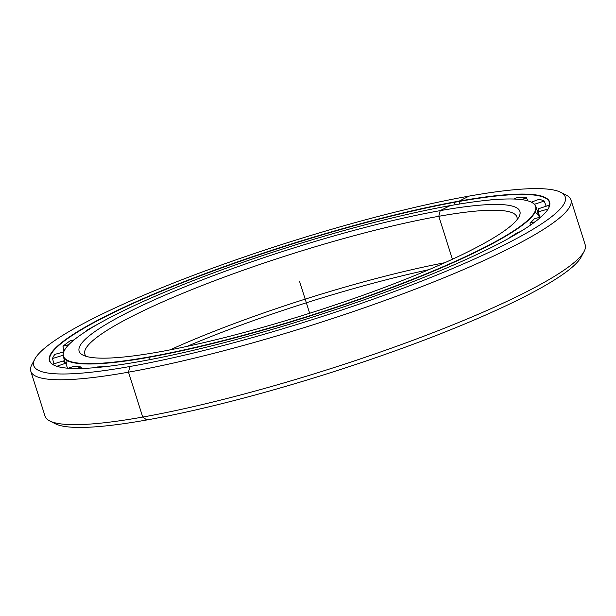 <?xml version="1.0" encoding="UTF-8"?>
<svg xmlns="http://www.w3.org/2000/svg" width="616" height="616" viewBox="0 0 616 616"><rect width="100%" height="100%" fill="white"/><g stroke="black" fill="none" stroke-linecap="round" stroke-linejoin="round"><path stroke-width="0.92" d="M535.011 212.351A247.925 35.951 162.4 0 1 539.269 217.379A247.925 35.951 -17.6 0 0 539.077 216.524L539.269 217.379M66.189 364.51A247.925 35.951 162.4 0 1 67.352 360.707M452.413 259.251L438.792 216.301A226.673 32.871 162.4 0 1 517.047 219.758A226.673 32.871 -17.6 0 0 516.94 217.04A226.673 32.871 -17.6 0 0 438.792 216.301L440.194 210.641L438.792 216.301A226.673 32.871 -17.6 0 0 204.335 284.669A226.673 32.871 -17.6 0 0 84.816 354.115A226.673 32.871 -17.6 0 0 86.302 356.402A226.673 32.871 162.4 0 1 196.681 287.68A226.673 32.871 162.4 0 1 438.792 216.301L440.194 210.641A231.208 33.533 162.4 0 1 469.477 251.035A231.208 33.533 162.4 0 1 158.859 351.967A231.208 33.533 -17.6 0 0 383.221 287.872A231.208 33.533 -17.6 0 0 519.011 216.832A231.208 33.533 -17.6 0 0 440.194 210.641A231.208 33.533 -17.6 0 0 186.81 286.024A231.208 33.533 -17.6 0 0 83.006 355.139A231.208 33.533 -17.6 0 0 158.859 351.967A231.208 33.533 162.4 0 1 129.568 311.565A231.208 33.533 162.4 0 1 440.194 210.641L450.188 205.613A247.64 35.913 162.4 0 1 531.431 202.21A247.64 35.913 162.4 0 1 420.251 276.245A247.64 35.913 162.4 0 1 148.856 356.987A247.64 35.913 162.4 0 1 64.434 350.358A247.64 35.913 162.4 0 1 209.871 274.259A247.64 35.913 162.4 0 1 450.188 205.613A247.64 35.913 -17.6 0 0 117.487 313.713A247.64 35.913 -17.6 0 0 148.856 356.987L148.856 356.987A247.64 35.913 -17.6 0 0 481.558 248.887A247.64 35.913 -17.6 0 0 450.188 205.613M64.434 350.358L64.249 350.704A247.925 35.951 -17.6 0 0 148.772 357.342A247.925 35.951 162.4 0 1 63.286 356.533A247.925 35.951 162.4 0 1 64.341 350.527M149.519 359.713L148.772 357.342L149.519 359.713M531.608 202.302A247.925 35.951 162.4 0 1 535.928 206.606A247.925 35.951 162.4 0 1 405.205 282.567A247.925 35.951 162.4 0 1 148.772 357.342A247.925 35.951 -17.6 0 0 420.474 276.507A247.925 35.951 -17.6 0 0 531.785 202.387L531.431 202.21M170.039 349.88A226.673 32.871 162.4 0 1 444.86 262.701A226.673 32.871 -17.6 0 0 170.039 349.88M187.102 346.377A231.208 33.533 162.4 0 1 428.898 269.669A231.208 33.533 -17.6 0 0 187.102 346.377M459.859 203.965L459.066 201.47A262.093 38.007 162.4 0 1 548.51 208.316A262.093 38.007 -17.6 0 0 549.433 202.317A262.093 38.007 -17.6 0 0 459.066 201.47L459.066 201.47A262.093 38.007 -17.6 0 0 187.98 280.519A262.093 38.007 -17.6 0 0 49.788 360.814A262.093 38.007 -17.6 0 0 53.992 365.18A262.093 38.007 162.4 0 1 172.226 286.763A262.093 38.007 162.4 0 1 459.066 201.47L459.151 201.116A262.377 38.053 162.4 0 1 492.392 246.962A262.377 38.053 162.4 0 1 139.894 361.492A262.377 38.053 -17.6 0 0 394.51 288.765A262.377 38.053 -17.6 0 0 548.602 208.139A262.377 38.053 -17.6 0 0 459.151 201.116A262.377 38.053 -17.6 0 0 171.61 286.663A262.377 38.053 -17.6 0 0 53.815 365.096A262.377 38.053 -17.6 0 0 139.894 361.492A262.377 38.053 162.4 0 1 106.66 315.646A262.377 38.053 162.4 0 1 459.151 201.116L469.153 196.088A278.809 40.433 162.4 0 1 560.622 192.261A278.809 40.433 162.4 0 1 435.443 275.606A278.809 40.433 162.4 0 1 129.891 366.512A278.809 40.433 162.4 0 1 34.843 359.043A278.809 40.433 162.4 0 1 198.591 273.373A278.809 40.433 162.4 0 1 469.153 196.088A278.809 40.433 -17.6 0 0 94.579 317.794A278.809 40.433 -17.6 0 0 129.891 366.512L128.49 372.172L129.891 366.512A278.809 40.433 -17.6 0 0 504.466 244.806A278.809 40.433 -17.6 0 0 469.153 196.088M34.843 359.043L31.893 364.587A283.345 41.095 -17.6 0 0 128.49 372.172A283.345 41.095 162.4 0 1 30.8 371.248A283.345 41.095 162.4 0 1 33.772 361.684M30.8 371.248L45.037 416.147A283.345 41.095 -17.6 0 0 142.735 417.063L128.49 372.172L142.735 417.063A283.345 41.095 162.4 0 1 49.781 420.959L55.378 423.785A278.809 40.433 -17.6 0 0 146.847 419.958L142.735 417.063L146.847 419.958A278.809 40.433 162.4 0 1 52.984 422.245M582.228 254.362A278.809 40.433 162.4 0 1 424.101 340.147A278.809 40.433 162.4 0 1 146.847 419.958A278.809 40.433 -17.6 0 0 417.409 342.673A278.809 40.433 -17.6 0 0 581.158 257.003L584.107 251.459A283.345 41.095 162.4 0 1 417.694 338.531A283.345 41.095 162.4 0 1 142.735 417.063A283.345 41.095 -17.6 0 0 435.797 331.608A283.345 41.095 -17.6 0 0 585.2 244.798L570.963 199.9A283.345 41.095 162.4 0 1 421.56 286.717A283.345 41.095 162.4 0 1 128.49 372.172A283.345 41.095 -17.6 0 0 439.008 279.787A283.345 41.095 -17.6 0 0 566.22 195.087L560.622 192.261M563.016 193.801A283.345 41.095 162.4 0 1 570.963 199.9M52.999 364.61A260.445 37.768 162.4 0 1 52.745 364.218L52.745 364.218A260.445 37.768 -17.6 0 0 52.999 364.61M53.962 363.833L52.499 358.52A260.445 37.768 162.4 0 1 54.855 354.377A260.445 37.768 -17.6 0 0 52.499 358.52L53.962 363.833M63.949 351.297L62.971 346.238A260.445 37.768 162.4 0 1 70.216 340.756A260.445 37.768 -17.6 0 0 62.971 346.238L63.949 351.297M86.317 331.146L86.248 330.615A260.445 37.768 162.4 0 1 97.983 324.093L97.983 324.093A260.445 37.768 -17.6 0 0 86.248 330.615L86.317 331.146M509.44 237.984L509.401 237.676A249.341 36.159 -17.6 0 0 517.863 232.332L520.235 231.731L517.863 232.332A249.341 36.159 162.4 0 1 509.401 237.676L510.325 237.491L509.44 237.984M530.43 225.156L530.014 223.131A249.341 36.159 -17.6 0 0 534.295 218.834L541.202 216.817L534.295 218.834A249.341 36.159 162.4 0 1 530.014 223.131L535.011 221.86L530.014 223.131L530.43 225.156M539.793 217.232L538.261 211.873A249.341 36.159 -17.6 0 0 538.145 208.901A249.341 36.159 -17.6 0 0 538.13 208.87L548.679 205.39L549.149 206.876L548.733 205.544A260.445 37.768 162.4 0 1 548.995 207.269A260.445 37.768 -17.6 0 0 548.679 205.39L538.13 208.87A249.341 36.159 162.4 0 1 538.261 211.873L548.117 208.993L538.261 211.873L539.793 217.232M64.78 361.238L65.234 362.863L64.78 361.238M63.371 360.907A249.341 36.159 -17.6 0 0 65.712 363.201L67.529 368.183L65.712 363.201L56.834 366.304L65.712 363.201A249.341 36.159 162.4 0 1 63.371 360.907L52.745 364.218L63.371 360.907M74.305 366.143A249.341 36.159 -17.6 0 0 80.958 366.936L81.659 368.46L80.958 366.936L76.877 368.53L80.958 366.936A249.341 36.159 162.4 0 1 74.305 366.143L68.284 368.245L74.305 366.143M97.436 366.967A249.341 36.159 -17.6 0 0 108.039 366.212L107.684 366.374L108.039 366.212A249.341 36.159 162.4 0 1 97.436 366.967L95.788 367.613L97.436 366.967M495.834 199.515L496.581 199.207A260.445 37.768 -17.6 0 0 488.473 200.146A260.445 37.768 162.4 0 1 496.581 199.207L495.834 199.515M513.675 199.03L516.685 197.775L513.675 199.03M521.56 199.615L526.495 197.798A260.445 37.768 -17.6 0 0 516.685 197.775A260.445 37.768 162.4 0 1 526.495 197.798L521.56 199.615M531.331 202.164L539.115 199.291L531.331 202.164M527.935 200.878L526.495 197.798L527.935 200.878M534.465 204.266L544.236 201.047A260.445 37.768 -17.6 0 0 539.115 199.291A260.445 37.768 162.4 0 1 544.236 201.047L534.465 204.266M546.169 206.221L544.236 201.047L546.169 206.221M63.048 355.24L52.499 358.52L63.048 355.24M63.656 351.967L54.855 354.377L63.656 351.967M68.838 344.637L62.971 346.238L68.838 344.637M74.12 339.855L70.216 340.756L74.12 339.855M87.657 330.284L86.248 330.615L87.657 330.284M309.663 313.259L299.522 281.304M455.116 204.758L454.67 203.365M65.319 362.932L63.286 356.533M535.928 206.606L539.077 216.524M49.788 360.814L50.235 362.239M538.915 214.145L538.453 214.568"/></g></svg>
